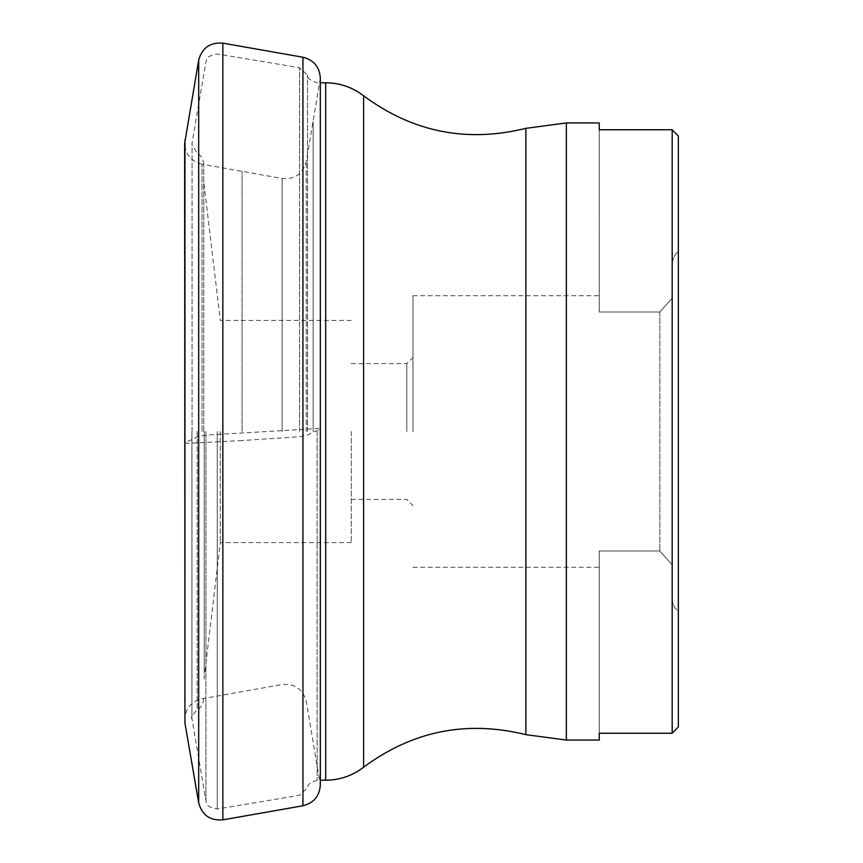 <?xml version="1.0" encoding="UTF-8"?>
<svg xmlns="http://www.w3.org/2000/svg" width="863" height="863" viewBox="0 0 863 863"><rect width="100%" height="100%" fill="white"/><g stroke="black" fill="none" stroke-linecap="round" stroke-linejoin="round"><path stroke-width="0.65" stroke-dasharray="4.32 3.24" d="M599.235 551.004L659.828 551.004L672.18 564.866L672.18 598.771L672.18 564.866L659.828 551.004L599.235 551.004L599.235 733.248L599.235 551.004M678.35 136.074L678.35 726.926L678.35 136.074L678.35 611.597L674.812 607.779L672.719 603.021L672.18 598.771L672.18 264.229L673.097 258.717L675.826 253.83L678.35 251.403L675.826 253.83L673.097 258.717L672.18 264.229L672.18 598.771L672.719 603.021L674.812 607.779L678.35 611.597L678.35 726.926M599.235 311.996L659.828 311.996L672.18 298.134L659.828 311.996L599.235 311.996L599.235 129.752L599.235 311.996M672.18 733.248L672.18 129.752L599.235 129.752L599.235 122.934M599.235 740.066L599.235 733.248M672.18 298.134L672.18 564.866L672.18 298.134M659.828 311.996L659.828 551.004L659.828 311.996M412.978 431.5L412.978 295.696L412.978 431.5M220.313 431.5L220.313 542.579L220.313 431.5M351.273 431.5L351.273 542.579L351.273 431.5M406.807 431.5L406.807 363.614L406.807 431.5M203.776 431.5L203.776 164.218L203.776 431.5M242.082 440.529L188.49 443.28C179.493 442.816 191.036 440.723 191.813 439.504C197.196 438.016 193.021 436.851 207.228 435.017L316.494 428.609C325.48 429.073 313.938 431.155 313.172 432.385C307.778 433.873 311.964 435.038 297.757 436.861L242.082 440.529M302.945 57.238L302.945 805.762M222.848 43.15L222.848 819.85M198.684 60.119L198.684 802.881M184.941 140.011L184.941 722.989M202.039 431.5L202.039 164.229L202.039 431.5M242.082 431.5L242.082 171.359L242.082 431.5M282.136 431.5L282.136 178.479L282.136 431.5M306.3 431.5L306.3 161.543L306.3 431.5M313.172 431.5L313.172 121.532L313.172 431.5M320.033 431.5L320.033 781.5L320.033 431.5M204.24 431.5L204.24 673.496L204.24 431.5M566.344 740.066L566.344 122.934M363.603 767.207L363.603 95.793M525.88 128.339L525.88 734.661M325.696 82.772L325.696 780.228M317.131 431.5L317.131 780.228L317.131 431.5M299.537 431.5L299.537 67.713L299.537 431.5M217.271 431.5L217.271 809.009L217.271 431.5M192.071 431.5L192.071 142.902L192.071 431.5M205.912 431.5L205.912 800.94L205.912 431.5M307.519 431.5L307.519 75.178L307.519 431.5M197.196 431.5L197.196 709.699L197.196 431.5M202.039 164.229C191.23 161.478 185.437 154.563 184.65 143.463L184.65 719.537C185.437 708.437 191.23 701.522 202.039 698.771L282.136 684.521C294.855 683.528 302.913 689.17 306.3 701.457L320.324 784.974L320.324 78.026L306.3 161.543C302.913 173.83 294.855 179.472 282.136 178.479L202.039 164.229M351.273 320.421L220.313 320.421L203.776 181.985M351.273 542.579L220.313 542.579L203.776 681.015M351.273 499.386L406.807 499.386L412.978 505.556M351.273 363.614L406.807 363.614L412.978 357.444M203.776 698.782C202.557 708.35 196.343 710.087 197.196 709.699C192.255 715.395 190.496 718.296 191.931 718.437L205.912 800.94C207.508 802.072 202.978 806.247 217.271 809.009L299.537 795.287L307.519 787.822C308.846 787.164 304.919 784.208 317.131 780.228L320.324 780.228M203.776 164.218C202.557 154.65 196.343 152.913 197.196 153.301L191.931 144.563L192.071 142.902L205.912 62.06C207.508 60.928 202.978 56.753 217.271 53.991L299.537 67.713L307.519 75.178C308.846 75.836 304.919 78.792 317.131 82.772L320.324 82.772M412.978 567.304L599.235 567.304M412.978 295.696L599.235 295.696M191.931 431.5L191.931 718.437L191.931 431.5"/><path stroke-width="1.29" d="M599.235 733.248L672.18 733.248L678.35 726.926L672.18 733.248L599.235 733.248L599.235 740.066L566.344 740.066L566.344 122.934L599.235 122.934L599.235 129.752L672.18 129.752L678.35 136.074L672.18 129.752L672.18 733.248M678.35 136.074L678.35 726.926M222.848 43.15L222.848 819.85L302.945 805.762L302.945 57.238L222.848 43.15C210.13 42.168 202.071 47.821 198.684 60.119L184.65 143.463L184.941 722.989L184.941 140.011M222.848 819.85C210.13 820.832 202.071 815.179 198.684 802.881L198.684 60.119M363.603 431.5L363.603 767.207C412.579 730.907 466.678 720.055 525.88 734.661L525.88 128.339C466.678 142.945 412.579 132.093 363.603 95.793L363.603 431.5M320.324 780.228L325.696 780.228L325.696 82.772C339.785 82.902 352.417 87.239 363.603 95.793M198.684 802.881L184.941 722.989M302.945 57.238C313.754 59.979 319.558 66.904 320.324 78.026L320.324 784.974C319.558 796.096 313.754 803.022 302.945 805.762M320.324 82.772L325.696 82.772M525.88 734.661L566.344 740.066M566.344 122.934L525.88 128.339M325.696 780.228C339.785 780.098 352.417 775.761 363.603 767.207"/></g></svg>
